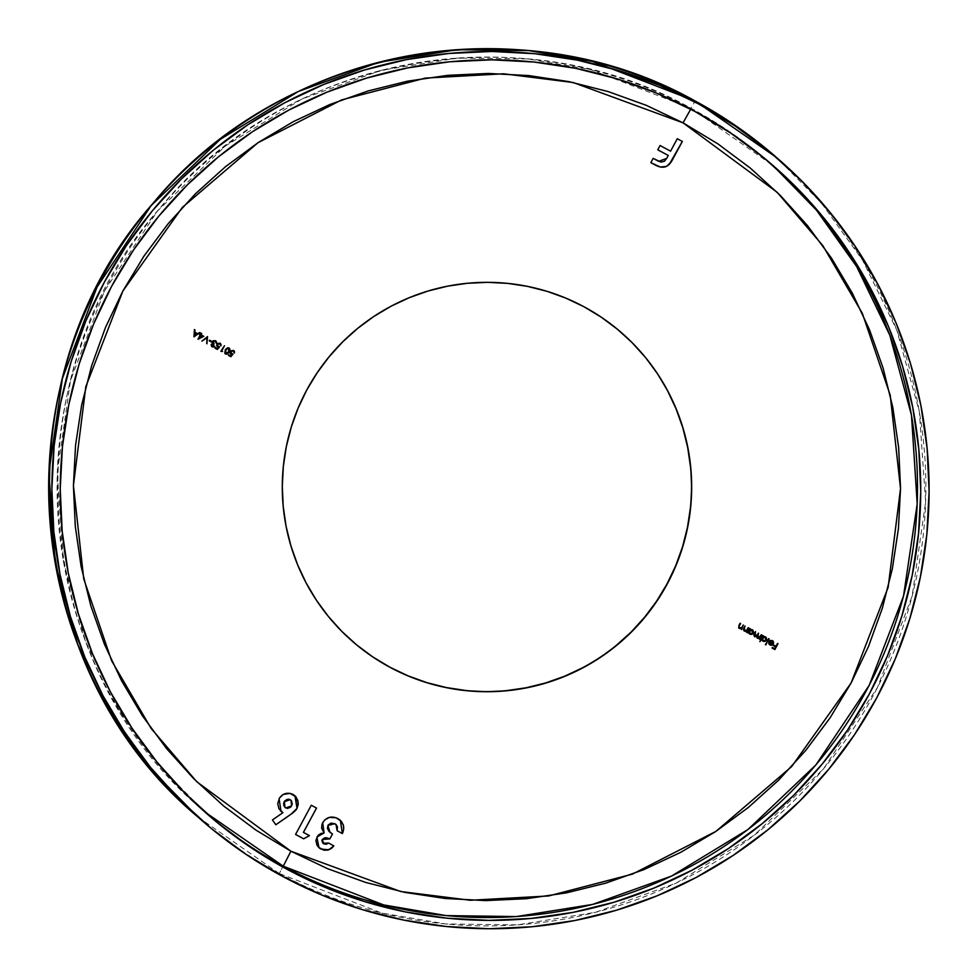 <?xml version="1.0" encoding="UTF-8"?>
<svg xmlns="http://www.w3.org/2000/svg" width="978" height="978" viewBox="0 0 978 978"><rect width="100%" height="100%" fill="white"/><g stroke="black" fill="none" stroke-linecap="round" stroke-linejoin="round"><path stroke-width="0.73" stroke-dasharray="4.89 3.67" d="M690.7 109.206L691.275 108.399L772.852 165.38A430.332 430.21 131.3 0 0 771.239 163.962A430.332 430.21 131.3 0 0 691.275 108.399L694.502 111.223L691.275 108.399A430.332 430.21 131.3 0 0 203.302 810.615A430.332 430.21 131.3 0 0 204.903 812.021L159.524 766.153L119.059 709.979L85.563 641.531L63.46 561.604L57.25 472.985L70.477 380.601L104.463 290.967L157.58 210.906L225.429 145.93L301.957 99.01L380.98 70.367L457.447 58.057L527.912 58.925L590.602 69.572L691.275 108.399L690.7 109.206M279.292 873.525L197.776 816.887A438.682 438.56 131.3 0 0 279.292 873.525L290.747 851.08L279.292 873.525A438.682 438.56 131.3 0 0 776.752 157.678L821.373 203.008L862.633 260.27L896.777 330.051L919.32 411.53L925.64 501.861L912.156 596.042L877.51 687.424L823.366 769.026L754.197 835.273L676.189 883.097L595.614 912.291L517.68 924.858L445.834 923.965L381.933 913.11L279.292 873.525M682.925 122.727L573.12 82.409L503.536 73.668L425.234 77.959L341.432 99.78L257.837 142.58L182.189 207.287L122.727 290.906L85.661 386.579L73.277 485.332L83.57 578.683L111.492 660.639L151.015 728.365L196.639 781.63L290.747 851.08L256.004 830.114L223.473 805.835L193.497 778.5L166.333 748.353L142.262 715.676L121.504 680.81L104.267 644.074L90.709 605.822L80.978 566.421L75.147 526.262L73.277 485.711L75.404 445.186L81.48 405.063L91.467 365.711L105.257 327.544L122.727 290.906L143.693 256.15L167.971 223.62L195.319 193.632L225.478 166.456L258.155 142.372L293.021 121.614L329.769 104.365L368.021 90.795L407.423 81.052L447.582 75.208L488.12 73.338L528.658 75.44L568.78 81.516L608.12 91.492L646.287 105.269L682.925 122.727L717.669 143.693L750.187 167.959L780.175 195.307L807.327 225.453L831.41 258.119L852.156 292.984L869.393 329.733L882.951 367.985L892.694 407.374L898.513 447.545L900.383 488.083L898.269 528.609L892.18 568.744L882.205 608.084L868.403 646.262L850.946 682.901L829.967 717.644L805.689 750.175L778.341 780.175L748.182 807.339L715.517 831.422L680.639 852.193L643.891 869.442L605.639 883L566.238 892.755L526.078 898.586L485.54 900.469L445.014 898.354L404.88 892.291L365.54 882.315L327.373 868.537L290.747 851.08L400.54 891.386L470.125 900.139L548.426 895.836L632.228 874.026L715.823 831.214L791.471 766.507L850.946 682.901L888 587.228L900.383 488.462L890.09 395.112L862.168 313.156L822.645 245.441L777.021 192.177L682.925 122.727L694.637 101.834L682.925 122.727M621.91 333.07A204.72 204.659 131.3 0 0 583.89 306.652L601.079 317.031L622.008 333.156A204.72 204.659 131.3 0 0 621.922 333.082M583.89 306.652L583.89 306.652A204.72 204.659 131.3 0 0 351.725 640.7A204.72 204.659 131.3 0 0 351.811 640.786L341.64 631.226L328.205 616.299L316.285 600.137L306.016 582.876L297.483 564.697L290.772 545.761L285.955 526.262L283.07 506.384L282.141 486.31L283.192 466.249L286.199 446.396L291.151 426.921L297.972 408.022L306.615 389.892L316.994 372.691L329.011 356.591L342.544 341.75L357.471 328.302L373.645 316.383L390.907 306.102L409.097 297.569L428.022 290.845L447.533 286.028L467.411 283.131L487.472 282.202L507.533 283.253L527.386 286.248L546.861 291.187L565.749 298.009L583.89 306.652M351.897 640.859L356.481 644.759M466.127 690.554L486.188 691.593L506.262 690.664M582.754 667.705L600.015 657.424L616.189 645.504M690.468 507.545L691.519 487.484L690.59 467.423M667.656 390.919L657.375 373.669L645.468 357.496M632.02 342.569L622.094 333.229M193.974 336.835L194.402 329.537L193.974 336.835M194.83 332.178L197.495 333.608L199.952 332.532L197.47 333.596L194.83 332.178M196.871 334.048L194.61 335.711L196.871 334.048M198.008 339.195L200.172 335.148L197.984 339.195M199.512 334.794L201.211 333.205L199.488 334.782M199.329 337.96L202.434 336.371L199.329 337.96M206.358 343.498L206.871 337.838L206.346 343.498M201.908 341.102L207.507 336.579L201.884 341.09M211.786 341.408L209.524 340.185L211.774 341.395M209.219 340.796L209.524 340.185L209.206 340.784M212.116 345.967L214.524 346.383M212.116 346.799L211.236 344.366L212.581 343.535L212.409 341.456L215.918 340.992M215.588 341.603L215.955 343.168L215.356 341.42M213.351 343.364L212.837 342.019M212.055 345.919L214.671 346.236M214.133 346.701L212.446 346.933M211.492 346.285L211.114 344.647L212.556 343.522L212.972 340.809L215.637 340.784L216.554 343.095M213.253 344.28L212.153 344.268M215.001 348.156L215.307 347.545L217.312 348.633L218.436 347.251L217.299 348.62L215.307 347.545L215.001 348.156M217.336 346.762L216.884 344.097L220.026 343.131L218.241 342.923L216.884 344.097L217.703 347.007M221.077 345.002L220.441 343.425M220.405 345.466L219.671 343.718L220.405 345.466M217.691 346.163L219.573 346.848L217.422 345.845M217.801 343.877L219.365 343.584M220.845 351.298L223.974 345.454L224.512 345.747L220.82 351.285M225.6 354.06L225.246 349.904L229.28 348.168M229.317 348.205L227.776 347.691L225.869 348.914L224.549 352.104L225.356 353.902M229.916 350.185L229.634 348.584M228.766 348.633L229.317 350.051L227.898 352.948L226.346 353.596L225.197 352.435M225.184 351.897L225.392 351.004L225.184 351.897M228.18 348.364L228.705 351.762L225.673 353.278M228.473 355.405L228.779 354.794L230.784 355.882L231.908 354.501L230.771 355.87L228.779 354.794L228.473 355.405M230.808 354.012L230.356 351.346L233.497 350.381L231.725 350.173L230.356 351.346L231.175 354.256M234.549 352.251L233.913 350.674M233.889 352.716L233.143 350.968L233.889 352.716M231.199 353.437L233.033 354.085L230.894 353.095M231.273 351.139L232.519 350.772M741.018 629.27L741.41 628.499L741.018 629.27M738.977 628.218L738.537 626.238L740.603 623.548L738.903 625.443L739.331 628.463M739.527 627.876L741.776 627.656L743.292 624.991L741.324 627.986L739.099 627.399M739.833 628.671L740.896 628.671M745.957 631.935L746.348 631.152L745.957 631.935M744.27 631.128L743.842 628.108L745.542 626.201L743.476 628.891L743.965 630.92M744.331 630.443L746.715 630.309L748.231 627.656L746.263 630.639L744.038 630.064M744.771 631.323L745.847 631.336M747.669 632.864L750.481 628.866L747.669 632.864M753.586 632.204L752.681 630.003L750.077 629.6L752.754 630.076M749.869 634.135L749.001 633.402M750.811 634.441L752.669 633.903M751.666 630.113L752.767 632.852L751.617 633.781L749.82 633.402M752.278 630.455L752.791 632.876L749.759 633.353M749.185 632.473L749.099 631.715M759.05 638.989L759.429 638.231L759.05 638.989M757.522 638.255L756.715 636.495L757.302 638.121M754.6 636.678L754.246 633.878L756.018 631.849L753.916 634.612L754.319 636.495M754.527 635.822L758.952 633.426L756.544 636.103L755.163 636.299L754.356 635.26M757.767 637.705L761.862 634.991L759.393 637.717L758.072 637.864L757.302 636.751M757.388 636.409L757.767 635.59M754.857 636.8L756.116 636.788M759.845 641.629L763.598 635.932L759.845 641.629M766.691 639.257L765.578 636.91L763.182 636.654L765.872 637.13M762.962 641.189L761.728 639.355L762.718 641.042M763.904 641.482L765.762 640.957M764.759 637.155L765.872 639.905L764.71 640.835L762.926 640.456M765.371 637.509L765.884 639.918L762.864 640.394M762.278 639.514L762.204 638.768M765.383 644.612L769.124 638.903L765.383 644.612M770.297 641.018L772.865 640.896M769.441 644.6L769.001 641.446L772.84 643.512L772.107 641.091M769.93 644.942L768.671 643.169L769.001 641.446L772.816 643.5L772.265 641.177M770.053 641.14L770.334 640.333L772.327 640.529L773.586 642.962M771.52 645.211L770.432 645.15M769.173 642.876L769.319 643.5M769.686 644.013L771.165 644.636L772.486 643.989L769.808 644.135M772.058 648.011L772.363 647.399L774.698 648.659L775.652 646.849L774.686 648.646L772.363 647.399L772.058 648.011M773.341 645.614L773.647 645.003L775.982 646.262L778.023 643.695L775.97 646.25L773.647 645.003L773.329 645.602M677.277 138.717L682.338 141.443L677.265 138.705L670.566 151.162L677.265 138.705M650.847 162.641L653.145 158.35L658.707 161.346L666.703 158.375L668.255 155.441L666.055 159.402L663.365 161.798L659.808 161.835L653.145 158.35L650.847 162.641M657.766 149.793L660.052 145.502L670.566 151.162L660.052 145.502L657.766 149.793M665.101 166.969L669.233 164.451M670.309 163.216L670.786 162.568M282.911 812.657L272.434 819.919L275.82 824.784L272.434 819.919L282.923 812.669M281.016 811.361L279.085 798.671C282.52 793.402 287.141 791.984 292.923 794.393L295.442 796.263M292.764 812.938L294.402 811.63M295.857 810.126L296.493 809.283M298.217 802.51L298.07 801.508M296.041 796.923L292.923 794.393L289.097 793.195L285.124 793.647L281.591 795.542L279.085 798.671L277.703 803.488L278.754 808.378L281.224 811.544M285.955 799.845L288.498 799.185M290.197 799.686L292.178 802.437L291.187 806.557L287.434 808.415L284.415 806.801M284.928 807.351L285.796 807.938L291.652 805.811L290.931 800.2M309.415 835.628L303.412 832.388L309.403 835.615M295.576 834.442L311.273 805.236L316.517 808.06L311.273 805.236L295.576 834.442M322.96 843.28L328.571 843.036L333.816 845.86L333.327 846.508M318.999 847.743L316.86 836.997L324.085 832.987L322.679 822.596C326.566 816.985 331.64 815.64 337.899 818.598L340.356 820.297M335.222 823.953L337.41 826.703L337.141 830.75L335.967 824.491M322.068 841.96L324.354 844.075L328.571 843.036L333.816 845.86M331.628 848.232L330.283 849.149M319.415 848.085L317.092 845.444L315.87 840.359L318.143 835.249L320.857 833.488L324.06 832.975L321.53 827.327L322.092 823.879L323.901 820.774L327.337 818.097L331.579 817.033L335.894 817.706L340.295 820.249M343.364 825.077L343.681 826.667M343.645 829.405L343.168 831.532M330.943 823.121L330.319 823.305M327.373 827.412L327.544 828.745M326.469 837.767L325.845 837.706M323.804 838.097L322.569 839.038M206.517 813.439L203.302 810.615C28.717 664.918 7.812 378.18 159.512 208.607C284.659 55.905 519.196 11.699 691.275 108.399C720.04 123.888 746.691 142.409 771.239 163.962L774.466 166.786"/><path stroke-width="1.47" d="M683.06 122.849L690.7 109.206L683.06 122.849L646.434 105.392L608.267 91.614L568.927 81.639L528.805 75.575L488.266 73.46L447.728 75.343L407.569 81.174L368.168 90.93L329.916 104.487L293.168 121.737L258.302 142.507L225.625 166.59L195.466 193.754L168.118 223.754L143.839 256.285L122.873 291.028L105.404 327.667L91.614 365.845L81.626 405.185L75.55 445.32L73.423 485.846L75.294 526.384L81.125 566.555L90.856 605.944L104.414 644.196L121.651 680.945L142.409 715.81L166.48 748.476L193.644 778.622L223.62 805.97L256.15 830.236L290.894 851.202L400.687 891.52L470.271 900.261L548.572 895.97L632.375 874.149L715.969 831.349L791.618 766.642L851.092 683.023L888.146 587.35L900.53 488.597L890.237 395.234L862.315 313.29L822.791 245.564L777.168 192.299L683.06 122.849L573.267 82.543L503.682 73.79L425.381 78.093L341.579 99.903L257.984 142.715L182.336 207.422L122.873 291.028L85.807 386.701L73.423 485.467L83.717 578.817L111.639 660.773L151.162 728.488L196.786 781.752L290.894 851.202L327.52 868.66L365.686 882.437L405.026 892.413L445.149 898.489L485.687 900.591L526.225 898.721L566.384 892.877L605.785 883.134L644.037 869.564L680.786 852.315L715.664 831.557L748.329 807.473L778.488 780.297L805.835 750.309L830.114 717.779L851.092 683.023L868.55 646.385L882.339 608.218L892.327 568.866L898.415 528.743L900.53 488.218L898.66 447.667L892.828 407.508L883.097 368.107L869.54 329.855L852.303 293.119L831.557 258.253L807.473 225.576L780.322 195.429L750.334 168.094L717.815 143.815L683.06 122.849M772.852 165.38L816.459 210.123L856.667 266.566L889.809 335.234L911.484 415.271L917.205 503.853L903.525 596.054L869.185 685.358L815.848 764.979L747.95 829.527L671.519 876.068L592.668 904.418L516.433 916.569L446.176 915.604L383.669 904.931L283.265 866.178L290.894 851.202L283.265 866.178A430.332 430.21 131.3 0 0 772.852 165.38M286.481 869.002L283.265 866.178L286.481 869.002L250.331 847.192L216.493 821.936L185.294 793.488L157.042 762.119L131.993 728.133L110.392 691.849L92.458 653.634L78.362 613.829L68.228 572.851L62.164 531.054L60.22 488.878L62.433 446.714L68.753 404.965L79.145 364.024L93.497 324.317L111.663 286.199L133.485 250.038L158.742 216.199L187.201 184.989L218.571 156.724L252.568 131.663L288.852 110.062L327.08 92.115L366.872 78.008L407.863 67.861L449.648 61.785L491.836 59.829L534 62.03L575.749 68.338L616.678 78.717L656.385 93.057L694.502 111.223A430.332 430.21 -48.7 0 1 843.782 735.59A430.332 430.21 -48.7 0 1 206.517 813.439A430.332 430.21 -48.7 0 1 694.502 111.223L730.639 133.032L764.478 158.289L795.676 186.725L823.941 218.094L848.977 252.079L870.579 288.363L888.513 326.591L902.608 366.383L912.743 407.374L918.807 449.159L920.75 491.335L918.538 533.511L912.217 575.26L901.826 616.189L887.474 655.908L869.308 694.025L847.486 730.187L822.229 764.026L793.769 795.236L762.4 823.5L728.402 848.549L692.118 870.163L653.891 888.097L614.098 902.217L573.108 912.352L531.323 918.428L489.134 920.384L446.97 918.195L405.222 911.875L364.305 901.496L324.586 887.156L286.481 869.002M698.463 103.864L695.236 101.04A438.682 438.56 131.3 0 0 197.776 816.887L153.167 771.569L111.908 714.307L77.763 644.526L55.22 563.047L48.9 472.704L62.384 378.523L97.03 287.153L151.174 205.539L220.343 139.304L298.351 91.48L378.926 62.274L456.86 49.719L528.707 50.599L592.607 61.467L695.236 101.04L694.637 101.834L695.236 101.04L776.752 157.678A438.682 438.56 131.3 0 0 695.236 101.04L698.463 103.864A438.682 438.56 -48.7 0 1 850.64 740.358A438.682 438.56 -48.7 0 1 201.003 819.711A438.682 438.56 -48.7 0 1 698.463 103.864L659.6 85.355L619.123 70.734L577.399 60.147L534.844 53.717L491.861 51.479L448.865 53.472L406.261 59.658L364.476 70L323.901 84.389L284.94 102.678L247.947 124.707L213.29 150.245L181.309 179.06L152.299 210.881L126.553 245.38L104.316 282.239L85.783 321.09L71.162 361.579L60.563 403.303L54.12 445.87L51.871 488.853L53.851 531.849L60.037 574.453L70.355 616.238L84.731 656.813L103.02 695.774L125.025 732.754L150.563 767.4L179.365 799.381L211.175 828.378L245.661 854.124L282.52 876.361L321.371 894.87L361.848 909.491L403.572 920.066L446.127 926.508L489.11 928.745L532.118 926.753L574.709 920.555L616.495 910.212L657.069 895.836L696.043 877.535L733.023 855.518L767.681 829.967L799.662 801.153L828.672 769.344L854.417 734.845L876.667 697.986L895.188 659.123L909.809 618.634L920.408 576.91L926.851 534.355L929.1 491.359L927.12 448.364L920.946 405.772L910.616 363.987L896.239 323.412L877.951 284.451L855.946 247.458L830.408 212.813L801.605 180.844L769.796 151.834L735.309 126.101L698.463 103.864M351.725 640.7A204.72 204.659 131.3 0 0 351.738 640.712L351.811 640.773A204.72 204.659 131.3 0 0 389.782 667.143L389.929 667.277A204.72 204.659 -48.7 0 1 318.901 370.246A204.72 204.659 -48.7 0 1 584.037 306.786L601.226 317.153L617.326 329.17L632.167 342.703L645.614 357.63L657.522 373.792L667.803 391.053L676.324 409.232L683.035 428.168L687.852 447.667L690.737 467.545L691.666 487.619L690.615 507.68L687.607 527.533L682.668 547.008L675.835 565.907L667.192 584.037L656.813 601.238L644.795 617.338L631.262 632.179L616.336 645.627L600.162 657.546L582.9 667.827L564.722 676.36L545.785 683.084L526.286 687.901L506.408 690.798L486.335 691.727L466.274 690.676L446.42 687.681L426.946 682.742L408.058 675.92L389.929 667.277L372.728 656.898L356.628 644.893L341.787 631.36L328.351 616.433L316.432 600.26L306.163 583.01L297.63 564.819L290.918 545.883L286.102 526.384L283.217 506.506L282.287 486.445L283.339 466.384L286.346 446.518L291.285 427.044L298.119 408.156L306.762 390.014L317.141 372.826L329.158 356.726L342.691 341.872L357.618 328.425L373.792 316.505L391.053 306.224L409.244 297.691L428.168 290.979L447.679 286.151L467.557 283.265L487.619 282.336L507.68 283.375L527.533 286.383L547.008 291.322L565.895 298.143L584.037 306.786A204.72 204.659 -48.7 0 1 655.052 603.817A204.72 204.659 -48.7 0 1 389.929 667.277L389.782 667.143A204.72 204.659 131.3 0 0 621.996 333.143L622.094 333.229M670.578 151.174L677.277 138.717L682.338 141.443L671.47 161.553L666.629 166.394L660.272 167.042L650.847 162.641L653.157 158.363L660.994 162.116L664.441 161.199L666.703 158.375L668.267 155.453L657.766 149.805L660.077 145.514L670.578 151.174L660.077 145.514L657.766 149.805L668.267 155.453L666.703 158.375L658.707 161.346L653.157 158.363L650.847 162.641L655.737 165.27C662.742 168.937 668.194 167.348 672.082 160.49L682.338 141.443L677.277 138.717L670.578 151.174M777.522 643.426L774.894 649.551L772.058 648.011L772.375 647.412L774.698 648.659L775.664 646.861L773.341 645.614L773.659 645.015L775.982 646.262L777.522 643.426L775.982 646.262L773.659 645.015L773.341 645.614L775.664 646.861L774.698 648.659L772.375 647.412L772.058 648.011L774.894 649.551L777.522 643.426M772.84 643.512L772.669 641.531L770.028 640.48L772.754 640.81L773.598 642.974L772.437 644.844L769.955 644.954L768.745 643.463L769.014 641.458L772.84 643.512L769.014 641.458L768.684 643.182L769.955 644.954L772.045 645.052L773.305 643.891L772.339 640.541L769.735 640.663L772.498 641.36L772.84 643.512M757.779 635.602L757.901 637.778L758.427 633.145L757.534 634.808L754.992 636.226L755.505 631.58L754.27 633.891L754.613 636.702L756.74 636.507L757.534 638.267L759.429 638.231L758.525 638.512L759.454 638.243L759.576 639.27L761.874 635.003L759.576 639.27L759.454 638.243L757.119 637.962L756.74 636.507L754.613 636.702L753.818 635.003L755.505 631.58L754.38 635.272L754.992 636.226L756.556 636.116L758.427 633.145L757.314 636.764L758.671 637.962L761.349 634.722L760.383 636.519L757.669 637.632M748.622 632.35L747.669 632.864L749.967 628.597L750.102 629.612L753.048 630.358L753.5 632.705L751.801 634.355L749.637 634.001L748.622 632.35L749.881 634.147L753.304 633.157L752.278 629.746L750.102 629.612L749.967 628.597L747.669 632.864L748.61 632.338M221.688 350.98L222.581 351.469L220.845 351.298L224.512 345.747L220.845 351.298L222.581 351.469L220.845 351.298L222.568 351.457L221.676 350.968L224.488 345.735L221.676 350.968M217.397 349.452L215.001 348.156L217.397 349.452L219.573 346.848L217.397 349.452L215.001 348.156L215.319 347.557L217.312 348.633L218.449 347.263L216.664 345.735L217.189 343.669L220.038 343.144L221.089 345.014L220.93 345.747L219.989 343.938L218.4 343.596L217.299 345.589L219.573 346.848L217.715 346.188M214.109 343.914L212.972 341.701L215.123 341.273L215.918 342.104L215.111 341.261L212.959 341.689L214.084 343.901L211.749 344.647L211.786 345.564L214.683 346.249L213.51 347.007L211.798 346.579L211.126 344.659L212.581 343.535L212.214 342.068L213.082 340.747L215.735 340.845L216.48 343.449L215.6 341.628L213.95 341.041L212.849 342.031L213.779 344.513L211.774 344.659L213.779 344.513L213.363 343.388M209.536 340.197L211.786 341.408L211.456 342.007L209.219 340.796L209.536 340.197L209.219 340.796L211.456 342.007L211.786 341.408L209.536 340.197M207.519 336.603L206.92 343.804L206.884 337.85L201.908 341.102L207.519 336.603L201.908 341.102L206.884 337.85L206.92 343.804L207.519 336.603M201.028 334.843L203.803 336.334L198.008 339.207L200.184 335.161L199.83 334.195L200.502 334.562L201.223 333.217L201.028 334.843L201.749 333.498L199.83 334.195L200.184 335.161L198.008 339.207L203.803 336.334L198.106 339.256L203.779 336.322L201.016 334.831L201.737 333.486L201.016 334.831M199.952 332.532L193.974 336.835L194.414 329.549L194.842 332.19L197.495 333.608L199.952 332.532L197.495 333.608L194.842 332.19L194.414 329.549L193.974 336.835L199.94 332.52M229.292 348.18L225.551 349.403L227.801 347.703L229.952 349.537L228.62 353.034L226.737 354.293L224.806 353.254L225.258 349.916L225.625 354.073L229.231 352.043L228.925 347.923L229.231 352.043L225.625 354.073M233.925 350.686L234.39 352.985L233.51 350.393L230.368 351.359L231.92 354.513L230.784 355.882L228.803 354.818L228.473 355.417L230.869 356.701L233.045 354.109L230.869 356.701L228.473 355.417L228.803 354.818L230.784 355.882L231.92 354.513L230.148 352.985L230.661 350.919L233.51 350.393L234.476 351.518L234.402 353.009L233.155 350.98L231.297 351.151L230.771 352.838L233.045 354.109L231.199 353.437M743.304 625.003L741.532 629.563L741.422 628.512L738.635 627.803L740.089 623.279L739.026 626.776L739.723 627.998L741.532 627.876L743.304 625.003L741.776 627.656L739.723 627.998L739.013 626.764L740.089 623.279L738.916 625.455L739.344 628.475L741.422 628.512L741.532 629.563L743.304 625.003M744.661 630.663L744.454 628.218L744.001 629.221L745.028 625.932L743.855 628.12L744.282 631.14L746.348 631.152L744.27 631.128L746.361 631.165L746.471 632.216L748.757 627.937L746.471 632.216L746.361 631.165L744.282 631.14L743.378 629.319L745.028 625.932L743.965 629.441L744.661 630.663L746.471 630.529L748.243 627.668L746.715 630.309L744.331 630.431M761.74 639.367L759.845 641.641L763.072 635.651L763.195 636.666L766.141 637.411L766.605 639.759L764.906 641.409L762.73 641.055L761.74 639.367L762.987 641.201L766.41 640.211L765.371 636.788L763.195 636.666L763.072 635.651L759.845 641.629L761.728 639.355M768.61 638.634L765.908 644.905L768.61 638.634M297.043 808.39L292.777 812.95L275.82 824.784L272.446 819.931L282.923 812.669L278.95 808.757L277.728 803.5L279.622 797.816L283.278 794.429L290.111 793.366L296.053 796.936L298.229 802.522L297.043 808.39L294.94 795.786L292.935 794.405C287.153 791.997 282.544 793.415 279.097 798.684L281.041 811.373L282.923 812.669L272.446 819.931L275.82 824.784L291.077 814.197L275.808 824.76L291.065 814.185L297.043 808.39M303.424 832.4L309.415 835.628L303.669 838.806L295.564 834.442L311.285 805.249L316.53 808.072L303.424 832.4L316.53 808.072L311.285 805.249L295.564 834.442L303.669 838.806L309.415 835.628L303.669 838.806L295.576 834.442L303.657 838.794L309.403 835.615L303.412 832.388L316.517 808.06L303.412 832.388M326.469 837.767L329.843 838.892L332.459 834.026L329.843 838.892L322.288 839.479L321.909 840.713L323.767 843.831L326.297 844.234L328.596 843.048L333.828 845.872L331.64 848.244L327.838 850.09L323.767 850.126L319.427 848.097L316.982 845.236L315.882 840.371L318.156 835.261L320.882 833.5L324.085 832.987L321.603 828.048L322.104 823.892L324.659 819.98L329.427 817.376L335.906 817.718L341.334 821.288L343.388 825.09L343.657 829.417L342.386 833.574L337.141 830.75L337.434 826.716L335.662 824.246L330.955 823.134L328.217 824.98L327.434 828.097L328.791 831.129L332.483 834.038L329.855 838.904L324.818 837.791L322.3 839.491L329.855 838.904L332.483 834.038L329.855 832.229L327.911 825.481L334.806 823.696L335.992 824.515L337.141 830.75L342.386 833.574L340.307 820.261L337.911 818.61C331.652 815.664 326.579 816.997 322.691 822.608L324.085 832.987L316.884 837.009L318.999 847.743L320.906 849.051L328.816 849.809L333.828 845.872L328.596 843.048L322.96 843.28M356.481 644.759L372.581 656.776L389.782 667.143L407.912 675.786L426.799 682.607L446.274 687.546L466.127 690.554M506.262 690.664L526.14 687.779L545.638 682.95L564.575 676.238L582.754 667.705M616.189 645.504L631.116 632.057L644.649 617.204L656.666 601.103L667.045 583.903L675.688 565.773L682.522 546.885L687.461 527.411L690.468 507.545M690.59 467.423L687.705 447.545L682.889 428.046L676.177 409.11L667.656 390.919M645.468 357.496L632.02 342.569M204.903 812.021A430.332 430.21 131.3 0 0 283.265 866.178L204.903 812.021M194.977 329.843L194.842 332.19L194.977 329.843M194.781 332.923L196.871 334.048L194.781 332.923L194.61 335.711L194.781 332.923L196.884 334.06L194.622 335.723L194.793 332.936L194.622 335.723L196.884 334.06L194.793 332.936M200.172 335.148L199.512 334.794L200.172 335.148M200.686 335.43L199.329 337.96L200.71 335.442L202.446 336.383L200.686 335.43L199.341 337.972L202.446 336.383L200.686 335.43M202.446 336.383L199.341 337.972L200.71 335.442L202.446 336.383M206.871 337.838L201.908 341.102L206.871 337.838M211.761 341.395L211.456 342.007L209.219 340.796L211.444 341.994L211.761 341.395M214.133 346.701L212.14 346.811L214.683 346.249L212.092 345.955M215.93 341.004L216.48 343.449L215.453 340.674L212.422 341.481L212.581 343.535L211.248 344.378L212.14 346.811M215.832 340.919L216.48 343.449L215.123 341.273L215.93 342.117M215.123 341.273L212.959 341.689M212.446 346.933L211.492 346.285M216.566 342.068L216.603 342.752M212.886 341.848L213.522 343.51M212.825 342.361L213.253 343.278M213.522 344.378L211.835 344.525L212.238 346.065M220.453 343.437L220.918 345.735L220.038 343.144L216.896 344.109L218.449 347.263L217.312 348.633L215.319 347.557L215.001 348.156L217.385 349.439L219.549 346.848L217.385 349.439M219.365 343.584L217.397 344.403L219.671 343.718L220.93 345.747L220.343 343.339M218.118 346.456L217.397 344.403L218.106 346.444M217.849 346.285L217.275 344.672L219.048 343.51M221.077 345.002L220.612 343.596M217.03 346.469L217.691 346.994M225.136 353.706L226.725 354.281L228.595 353.021L229.916 350.185L229.121 348.046M229.916 350.185L229.634 348.584M225.612 353.229L225.184 351.897L226.211 349.464L227.226 348.51L228.815 348.669L226.774 348.828L225.771 350.185L225.906 353.449M225.759 353.351L228.229 352.545L229.329 350.063L228.938 348.804L227.275 348.51L225.784 350.197L226.798 348.84L228.583 348.523L228.705 351.762L225.93 353.461L225.784 350.197L225.38 352.911M230.869 356.701L228.473 355.405L230.857 356.689L233.021 354.097L230.857 356.689M231.59 353.706L230.881 351.664L231.859 350.833L233.143 350.968L230.869 351.652L233.143 350.968L234.402 353.009L233.815 350.589M231.321 353.535L230.869 351.652L231.578 353.694M234.549 352.251L234.084 350.845M230.502 353.718L231.163 354.244M738.965 628.218L741.41 628.499L739.344 628.475M740.603 623.548L739.062 626.556L739.71 627.986L739.062 626.556L740.603 623.548M744.466 630.541L744.001 629.221L744.649 630.651M750.481 628.866L750.077 629.6L750.481 628.866M752.265 629.722L753.304 633.157L749.881 634.147M749.001 633.402L750.811 634.441L752.669 633.903L753.586 632.204L752.681 630.003L753.586 632.204M750.811 634.441L752.669 633.903M751.96 630.248L749.356 631.006L751.972 630.26L752.791 632.876L750.163 633.622L749.356 631.006L749.551 633.133L749.185 631.336L750.481 630.052L752.547 630.724L749.331 630.993L750.138 633.61M754.992 636.226L754.771 634.16L754.979 636.213M757.767 637.705L757.388 636.409M763.573 635.92L763.195 636.666L763.573 635.92M765.86 637.118L766.41 640.211L762.51 640.871L763.904 641.482L766.116 640.614L766.691 639.257L765.774 637.057L766.691 639.257M763.904 641.482L765.762 640.957M762.644 640.187L762.913 637.448L765.395 637.522L762.437 638.035L762.864 640.394M765.077 637.301L762.657 637.729L762.938 640.468L762.437 638.035L765.444 637.558L765.884 639.918L763.977 640.908L765.884 639.918L765.664 637.778M769.111 638.903L765.383 644.612L769.111 638.903M772.877 640.908L773.305 643.891L772.045 645.052L769.087 644.209M773.085 641.128L773.06 644.245L769.93 644.942M773.525 641.984L773.586 642.962M771.52 645.211L770.432 645.15M770.212 644.416L771.52 644.6L770.212 644.416L769.258 642.265L772.498 644.001L771.52 644.6L772.486 643.989L769.246 642.253L772.498 644.001L769.246 642.253L769.82 644.147M769.943 644.245L769.246 642.253L770.187 644.404M778.023 643.695L774.894 649.551L772.058 648.011L774.882 649.526L778.023 643.695M775.652 646.849L773.341 645.614L775.652 646.849M750.163 633.622L752.608 633.145L752.559 630.737M669.233 164.451L682.326 141.431L672.069 160.478C668.182 167.336 662.729 168.925 655.712 165.258L650.847 162.641L660.26 167.03L665.138 166.969M668.255 155.441L657.766 149.793L668.255 155.441M282.923 812.669L281.028 811.373M295.442 796.263L297.031 808.378L293.363 812.473M294.39 811.63L297.031 808.378L298.217 804.527L297.85 800.517L295.356 796.178M295.857 810.126L296.493 809.283M280.478 810.86L282.911 812.657M289.378 799.344L290.943 800.212L291.664 805.823L285.796 807.938L284.928 807.351L284.182 801.801L283.681 805.224L285.05 807.449L283.583 803.451L284.647 801.031L287.226 799.319M284.402 801.41L284.916 807.327M290.943 800.212L291.493 800.835L290.197 799.686L284.17 801.789L289.806 799.515M331.628 848.232L333.816 845.86L328.816 849.809L320.894 849.038L318.999 847.755M340.356 820.297L342.373 833.562L337.141 830.75L342.373 833.562L343.168 831.532M335.967 824.491L334.782 823.684L327.899 825.469L330.026 832.376M334.806 823.696L330.943 823.121L327.899 825.469L327.544 828.745L330.222 832.535M322.288 839.479L323.755 843.818L322.3 839.491L325.845 837.706M330.307 849.136L324.769 850.273L318.742 847.51M339.733 819.772L343.364 825.077M343.681 826.667L343.645 829.43M336.408 824.931L334.782 823.684M322.031 840.065L322.728 843.048M288.51 799.197L284.659 801.043M285.05 807.449L287.446 808.427L290.625 807.217L292.239 804.185L291.505 800.848M201.003 819.711L197.776 816.887C19.804 668.365 -1.491 376.065 153.155 203.192C280.723 47.531 519.819 2.469 695.236 101.04C724.551 116.834 751.727 135.71 776.752 157.678L779.979 160.502"/></g></svg>
